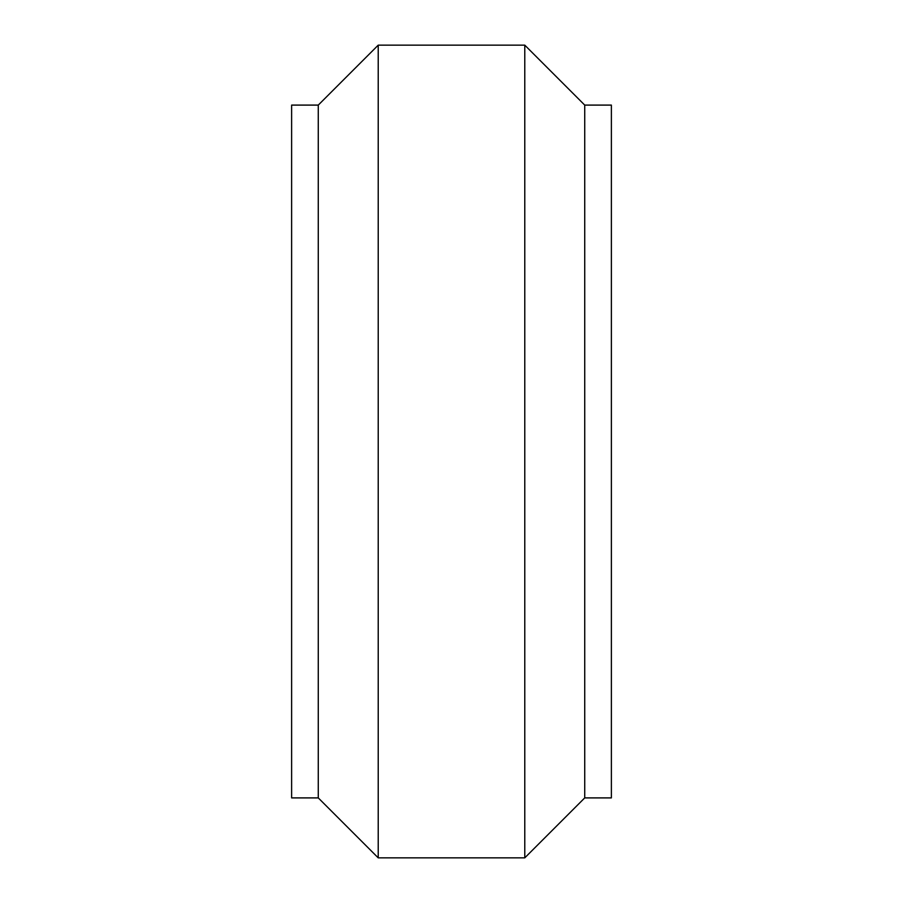<?xml version="1.0" encoding="UTF-8"?>
<svg xmlns="http://www.w3.org/2000/svg" width="903" height="903" viewBox="0 0 903 903"><rect width="100%" height="100%" fill="white"/><g stroke="black" fill="none" stroke-linecap="round" stroke-linejoin="round"><path stroke-width="1.35" d="M584.726 797.902L584.726 105.098L611.376 105.098L611.376 797.902L584.726 797.902L524.778 857.85L378.222 857.85L318.274 797.902L291.624 797.902L291.624 105.098L318.274 105.098L318.274 797.902M584.726 105.098L524.778 45.15L524.778 857.85M524.778 45.15L378.222 45.15L378.222 857.85M378.222 45.15L318.274 105.098"/></g></svg>
